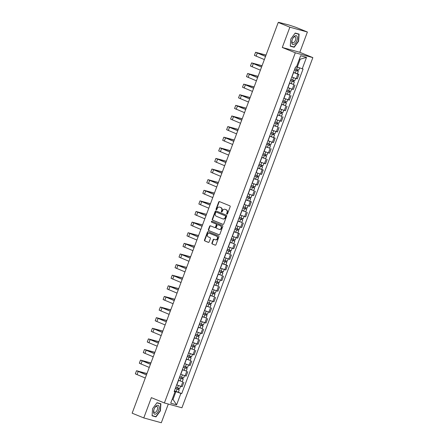<?xml version="1.0" encoding="UTF-8"?>
<svg xmlns="http://www.w3.org/2000/svg" width="445" height="445" viewBox="0 0 445 445"><rect width="100%" height="100%" fill="white"/><g stroke="black" fill="none" stroke-linecap="round" stroke-linejoin="round"><path stroke-width="0.67" d="M226.928 214.134A0.501 0.434 -74.6 0 0 227.506 213.828L230.16 206.736A0.712 0.617 -74.6 0 0 229.837 205.829L219.507 201.618A0.712 0.617 -74.6 0 0 218.684 202.052L216.031 209.15A0.501 0.434 -74.6 0 0 216.837 209.478L217.182 208.56A2.286 1.98 -74.6 0 1 219.619 207.109A2.286 1.98 -74.6 0 1 219.813 207.17L220.676 207.52A2.286 1.98 -74.6 0 1 221.71 210.407L221.365 211.325A0.501 0.434 -74.6 0 0 222.172 211.653L222.517 210.735A2.286 1.98 -74.6 0 1 224.953 209.284A2.286 1.98 -74.6 0 1 225.148 209.35L226.01 209.701A2.286 1.98 -74.6 0 1 227.045 212.582L226.7 213.505A0.501 0.434 -74.6 0 0 226.928 214.134M211.92 243.059A0.712 0.617 -74.6 0 0 212.243 243.96L215.135 245.139A0.712 0.617 -74.6 0 0 215.959 244.706L218.907 236.823A0.712 0.617 -74.6 0 0 218.584 235.922L208.26 231.712A0.712 0.617 -74.6 0 0 207.437 232.145L204.489 240.027A0.712 0.617 -74.6 0 0 204.811 240.929L208.31 242.358A0.712 0.617 -74.6 0 0 209.133 241.924L210.396 238.548A0.712 0.617 -74.6 0 0 210.073 237.647L208.338 236.94A1.908 1.652 -74.6 0 1 209.673 233.364L216.47 236.139A1.908 1.652 -74.6 0 1 215.135 239.71L214.001 239.249A0.712 0.617 -74.6 0 0 213.177 239.683L211.92 243.059L212.271 243.154A0.712 0.617 -74.6 0 0 212.593 244.055L215.347 245.178M282.286 47.47L299.819 52.299L307.4 32.018L289.867 27.195L282.286 47.47L295.313 52.788L164.389 402.964L151.361 397.646L143.78 417.927L132.148 413.183L278.236 22.45L281.34 23.307L279.449 22.784M289.867 27.195L278.236 22.45M222.906 224.369A0.712 0.617 -74.6 0 0 223.729 223.935L226.672 216.053A0.712 0.617 -74.6 0 0 226.349 215.152L216.025 210.936A0.712 0.617 -74.6 0 0 215.202 211.369L212.254 219.252A0.712 0.617 -74.6 0 0 212.582 220.158L223.028 224.402M222.789 226.438L219.847 234.32A0.712 0.617 -74.6 0 1 219.023 234.754L208.699 230.543A0.712 0.617 -74.6 0 1 208.371 229.642L209.634 226.266A0.712 0.617 -74.6 0 1 210.457 225.832L214.646 227.54A0.712 0.617 -74.6 0 0 215.469 227.106L216.303 224.87A0.712 0.617 -74.6 0 0 215.981 223.969L211.62 222.189A0.501 0.434 -74.6 0 1 211.97 221.254L222.467 225.537A0.712 0.617 -74.6 0 1 222.789 226.438M307.4 32.018L295.775 27.279L288.989 25.015L279.532 22.567M299.819 52.299L312.852 57.611L181.927 407.787L164.389 402.964M143.78 417.927L161.312 422.75L168.31 404.038M291.77 77.013L296.22 78.615L297.9 74.12L293.45 72.524M297.9 74.12L298.968 74.415L297.382 73.77M296.22 78.615L297.288 78.91L298.968 74.415M293.416 84.389L289.478 83.137M287.804 87.626L293.322 89.523L295.002 85.034M289.445 95.002L285.512 93.75M283.832 98.245L289.35 100.136L291.03 95.647M285.479 105.615L281.54 104.369M279.861 108.858L285.384 110.755L287.064 106.26M281.507 116.234L277.574 114.982M275.894 119.477L281.412 121.368L283.092 116.879M277.541 126.847L273.603 125.601M271.923 130.09L277.446 131.987L279.126 127.492M269.676 136.103L275.155 138.111L269.637 136.215M267.957 140.703L273.475 142.6L275.155 138.111M269.603 148.079L265.665 146.828M263.985 151.322L269.509 153.214L271.189 148.725M265.632 158.693L261.699 157.447M260.019 161.936L265.537 163.832L267.217 159.338M257.772 167.949L263.245 169.957L257.727 168.06M256.047 172.554L261.571 174.446L263.245 169.957M257.694 179.925L253.761 178.679M252.081 183.168L257.599 185.064L259.279 180.57M253.728 190.538L249.79 189.292M248.11 193.781L253.633 195.678L255.308 191.189M245.863 199.794L251.342 201.802L245.824 199.905M244.144 204.4L249.662 206.291L251.342 201.802M245.79 211.77L241.852 210.524M240.172 215.013L245.696 216.91L247.37 212.415M241.819 222.389L237.886 221.137M236.206 225.626L241.724 227.523L243.404 223.034M233.959 231.639L239.432 233.647L233.914 231.75M232.234 236.245L237.752 238.142L239.432 233.647M233.881 243.615L229.948 242.369M228.268 246.858L233.786 248.755L235.466 244.266M229.915 254.234L225.977 252.983M224.297 257.477L229.815 259.368L231.495 254.879M222.049 263.485L227.529 265.493L222.011 263.601M220.331 268.09L225.849 269.987L227.529 265.493M221.977 275.466L218.039 274.215M216.359 278.704L221.877 280.6L223.557 276.111M218.006 286.079L214.073 284.828M212.393 289.322L217.911 291.219L219.591 286.725M214.039 296.693L210.101 295.447M208.421 299.936L213.939 301.832L215.619 297.343M210.068 307.311L206.13 306.06M204.455 310.554L209.973 312.446L211.653 307.957M206.096 317.925L202.163 316.679M200.484 321.168L206.002 323.064L207.682 318.57M202.13 328.543L198.192 327.292M196.518 331.781L202.036 333.678L203.715 329.189M198.159 339.157L194.226 337.905M192.546 342.4L198.064 344.297L199.744 339.802M194.192 349.77L190.254 348.524M188.58 353.013L194.098 354.91L195.778 350.421M190.221 360.389L186.288 359.137M184.608 363.632L190.126 365.523L191.806 361.034M186.255 371.002L182.316 369.756M180.642 374.245L186.16 376.142L187.84 371.647M182.283 381.621L178.35 380.369M176.671 384.858L182.189 386.755L183.868 382.266M296.526 66.717L297.288 67.028L300.214 59.202L299.418 58.985M172.209 399.226L173.005 399.443L175.931 391.617L180.887 393.391L176.615 404.822L170.719 403.203L174.996 391.772L174.173 391.544L295.53 66.956L296.353 67.184L300.631 55.753L306.522 57.372L302.244 68.803L297.288 67.028M180.887 393.391L181.71 393.619L303.067 69.031L302.244 68.803M295.313 52.788L312.852 57.611M294.19 47.259L298.601 41.229L299.101 34.126L295.191 33.052L290.785 39.082L290.279 46.185L294.19 47.259L292.376 46.519M155.989 416.893L160.395 410.863L160.901 403.76L156.99 402.686L152.579 408.716L152.079 415.819L155.989 416.893L154.176 416.153M172.243 399.132L173.005 399.443L176.615 404.822M175.931 391.617L174.379 390.983M178.317 392.234L181.71 393.619M174.996 391.772L174.256 391.322M306.522 57.372L300.214 59.202M227.156 214.151A0.501 0.434 -74.6 0 1 227.05 213.6L227.395 212.682A2.286 1.98 -74.6 0 0 226.36 209.795L226.01 209.701M224.953 209.284L225.309 209.378A2.286 1.98 -74.6 0 1 225.498 209.445L226.36 209.795M219.619 207.109L219.975 207.203A2.286 1.98 -74.6 0 1 220.164 207.27L221.026 207.62A2.286 1.98 -74.6 0 1 222.061 210.507L221.716 211.425A0.501 0.434 -74.6 0 0 221.821 211.976M219.646 201.68A0.712 0.617 -74.6 0 0 219.04 202.152L216.381 209.25A0.501 0.434 -74.6 0 0 216.493 209.801M216.164 210.997A0.712 0.617 -74.6 0 0 215.552 211.47L212.604 219.352A0.712 0.617 -74.6 0 0 212.933 220.253L223.117 224.408M225.598 216.459A0.501 0.434 -74.6 0 0 225.37 215.825L216.309 212.132A0.501 0.434 -74.6 0 0 215.73 212.432L215.369 213.405A2.286 1.98 -74.6 0 0 216.404 216.287L222.6 218.818A2.286 1.98 -74.6 0 0 222.795 218.879A2.286 1.98 -74.6 0 0 225.237 217.427L225.598 216.459L225.949 216.554A0.501 0.434 -74.6 0 0 225.721 215.925L225.37 215.825M216.57 212.204A0.501 0.434 -74.6 0 1 216.659 212.226L225.721 215.925M222.795 218.879L223.145 218.979A2.286 1.98 -74.6 0 0 225.587 217.522L225.237 217.427M225.949 216.554L225.587 217.522M219.235 234.793L208.699 230.543M210.596 225.888A0.712 0.617 -74.6 0 0 209.984 226.366L208.722 229.737A0.712 0.617 -74.6 0 0 209.05 230.638M214.768 227.573L214.996 227.64A0.712 0.617 -74.6 0 0 215.819 227.206L216.654 224.964A0.712 0.617 -74.6 0 0 216.331 224.063L211.62 222.189M212.143 221.326A0.501 0.434 -74.6 0 0 211.97 222.289M218.99 229.314A1.908 1.652 -74.6 0 0 220.325 225.737L217.933 224.764A0.712 0.617 -74.6 0 0 217.11 225.198L216.27 227.434A0.712 0.617 -74.6 0 0 216.593 228.335L218.99 229.314M219.34 229.409A1.908 1.652 -74.6 0 0 220.676 225.838L220.325 225.737M218.161 224.825A0.712 0.617 -74.6 0 1 218.284 224.859L220.676 225.838M214.14 239.304A0.712 0.617 -74.6 0 0 213.528 239.777L212.271 243.154M215.486 239.811A1.908 1.652 -74.6 0 0 216.821 236.234L216.47 236.139M209.695 233.369A1.908 1.652 -74.6 0 1 210.023 233.464L216.821 236.234M208.399 231.767A0.712 0.617 -74.6 0 0 207.787 232.24L204.839 240.122A0.712 0.617 -74.6 0 0 205.162 241.023L208.521 242.397M294.423 69.91L298.295 71.339L297.377 73.792L293.494 72.407M294.406 69.96L298.295 71.339M297.399 69.787L296.982 70.894M294.84 68.803L298.723 70.182L299.596 67.857M297.844 69.943L297.466 70.944M265.999 55.18L256.47 52.599L265.548 56.387M265.531 56.443L255.586 52.265L266.038 55.091M264.358 59.569L254.418 55.397L255.586 52.265M290.457 80.528L294.323 81.958L293.411 84.405L289.523 83.026M290.44 80.573L294.323 81.958M293.427 80.4L293.016 81.507M290.869 79.416L294.757 80.801L295.641 78.437M293.872 80.556L293.5 81.563M286.485 91.142L290.357 92.571L289.439 95.024L285.551 93.639M286.469 91.192L290.357 92.571M289.461 91.014L289.044 92.126M286.903 90.035L290.785 91.414L291.67 89.056M289.906 91.169L289.528 92.176M294.868 35.962A4.728 2.353 112.2 0 0 292.621 38.704A4.728 2.353 112.2 0 0 292.198 39.744A4.728 2.353 112.2 0 0 294.279 44.25A4.728 2.353 112.2 0 0 297.377 38.437A4.728 2.353 112.2 0 0 294.868 35.962M292.232 39.65A3.237 1.608 112.2 0 0 292.66 42.82A3.237 1.608 112.2 0 0 293.683 42.664A3.237 1.608 112.2 0 0 295.664 39.544A3.237 1.608 112.2 0 0 295.102 36.829A3.237 1.608 112.2 0 0 294.084 36.985A3.237 1.608 112.2 0 0 292.582 38.793M295.063 33.225L298.845 34.265L298.361 41.151L294.089 46.992L290.301 45.946L290.785 39.077M297.266 33.62L298.845 34.265M156.662 405.601A4.728 2.353 112.2 0 0 154.421 408.343A4.728 2.353 112.2 0 0 153.998 409.378A4.728 2.353 112.2 0 0 156.078 413.889A4.728 2.353 112.2 0 0 159.171 408.076A4.728 2.353 112.2 0 0 156.662 405.601M154.031 409.289A3.237 1.608 112.2 0 0 154.46 412.459A3.237 1.608 112.2 0 0 155.483 412.298A3.237 1.608 112.2 0 0 157.458 409.183A3.237 1.608 112.2 0 0 156.901 406.463A3.237 1.608 112.2 0 0 155.883 406.624A3.237 1.608 112.2 0 0 154.382 408.427M156.863 402.859L160.645 403.899L160.161 410.785L155.889 416.626L152.101 415.586L152.585 408.71M159.065 403.259L160.645 403.899M262.033 65.799L252.504 63.212L261.582 67M261.56 67.056L251.62 62.884L262.066 65.704M260.392 70.188L250.446 66.01L251.62 62.884M258.061 76.412L248.533 73.826L257.611 77.619M257.594 77.669L247.648 73.497L258.094 76.317M256.42 80.801L246.48 76.629L247.648 73.497M282.519 101.76L286.385 103.19L285.468 105.637L281.585 104.252M282.503 101.805L286.385 103.19M285.49 101.632L285.078 102.739M282.931 100.648L286.819 102.033L287.704 99.669M285.935 101.788L285.562 102.795M278.548 112.374L282.419 113.803L281.501 116.251L277.613 114.871M278.531 112.418L282.419 113.803M281.524 112.246L281.107 113.353M278.965 111.267L282.848 112.646L283.732 110.288M281.969 112.401L281.59 113.408M274.582 122.987L278.448 124.416L277.53 126.87L273.647 125.484M274.565 123.037L278.448 124.416M277.552 122.865L277.14 123.971M274.993 121.88L278.882 123.259L279.766 120.901M277.997 123.02L277.619 124.022M254.095 87.025L244.566 84.444L253.644 88.232M253.622 88.288L243.682 84.111L254.128 86.936M252.454 91.414L242.508 87.242L243.682 84.111M250.123 97.644L240.595 95.058L249.673 98.851M249.656 98.901L239.71 94.729L250.157 97.55M248.482 102.033L238.542 97.855L239.71 94.729M246.157 108.257L236.629 105.676L245.707 109.464M245.685 109.52L235.739 105.343L246.191 108.168M244.516 112.646L234.571 108.474L235.739 105.343M270.61 133.606L274.482 135.035L273.564 137.483M270.593 133.65L274.482 135.035M273.586 133.478L273.169 134.585M271.027 132.493L274.91 133.878L275.794 131.514M274.031 133.633L273.653 134.64M242.186 118.876L232.657 116.29L241.735 120.078M241.718 120.133L231.773 115.961L242.219 118.782M240.545 123.265L230.605 119.088L231.773 115.961M266.644 144.219L270.51 145.648L269.592 148.102L265.709 146.716M266.627 144.269L270.51 145.648M269.614 144.091L269.203 145.204M267.056 143.112L270.944 144.492L271.828 142.133M270.059 144.247L269.681 145.254M238.22 129.489L228.691 126.903L237.769 130.697M237.747 130.747L227.801 126.575L238.253 129.395M236.579 133.878L226.633 129.706L227.801 126.575M262.672 154.838L266.544 156.267L265.626 158.715L261.738 157.33M262.656 154.882L266.544 156.267M265.648 154.71L265.231 155.817M263.09 153.725L266.972 155.11L267.857 152.746M266.088 154.866L265.715 155.867M234.248 140.103L224.719 137.522L233.797 141.31M233.781 141.365L223.835 137.188L234.281 140.014M232.607 144.492L222.667 140.32L223.835 137.188M258.706 165.451L262.572 166.881L261.654 169.328M258.684 165.495L262.572 166.881M261.677 165.323L261.265 166.43M259.118 164.339L263.006 165.724L263.891 163.359M262.122 165.479L261.743 166.486M230.282 150.721L220.753 148.135L229.831 151.929M229.809 151.979L219.863 147.807L230.315 150.627M228.641 155.11L218.695 150.933L219.863 147.807M254.735 176.064L258.601 177.494L257.688 179.947L253.8 178.562M254.718 176.114L258.601 177.494M257.711 175.942L257.293 177.049M255.152 174.957L259.035 176.337L259.919 173.978M258.15 176.098L257.777 177.099M226.31 161.335L216.782 158.754L225.86 162.542M225.843 162.592L215.897 158.42L226.344 161.246M224.669 165.724L214.724 161.552L215.897 158.42M250.769 186.683L254.635 188.113L253.717 190.56L249.834 189.181M250.746 186.728L254.635 188.113M253.739 186.555L253.322 187.662M251.18 185.571L255.068 186.956L255.947 184.592M254.184 186.711L253.806 187.718M222.344 171.948L212.816 169.367L221.894 173.155M221.871 173.211L211.926 169.033L222.378 171.859M220.703 176.342L210.758 172.165L211.926 169.033M246.797 197.296L250.663 198.726L249.751 201.179M246.78 197.346L250.663 198.726M249.767 197.168L249.356 198.281M247.214 196.189L251.097 197.569L251.981 195.21M250.212 197.324L249.84 198.331M218.373 182.567L208.844 179.98L217.922 183.774M217.9 183.824L207.96 179.652L218.406 182.472M216.732 186.956L206.786 182.784L207.96 179.652M242.831 207.915L246.697 209.345L245.779 211.792L241.896 210.407M242.809 207.96L246.697 209.345M245.801 207.787L245.384 208.894M243.243 206.803L247.131 208.188L248.01 205.824M246.246 207.943L245.868 208.944M214.407 193.18L204.878 190.599L213.956 194.387M213.934 194.443L203.988 190.265L214.44 193.091M212.766 197.569L202.82 193.397L203.988 190.265M238.859 218.528L242.725 219.958L241.813 222.405L237.925 221.026M238.843 218.573L242.725 219.958M241.83 218.4L241.418 219.507M239.277 217.416L243.159 218.801L244.044 216.437M242.275 218.556L241.902 219.563M210.435 203.799L200.906 201.212L209.984 205.006M209.962 205.056L200.022 200.884L210.468 203.704M208.794 208.188L198.848 204.01L200.022 200.884M234.893 229.142L238.759 230.571L237.841 233.024M234.871 229.192L238.759 230.571M237.864 229.019L237.446 230.126M235.305 228.035L239.193 229.414L240.072 227.056M238.309 229.175L237.93 230.176M206.469 214.412L196.94 211.831L206.013 215.619M205.996 215.669L196.05 211.497L206.502 214.323M204.828 218.801L194.882 214.629L196.05 211.497M230.922 239.76L234.788 241.19L233.875 243.638L229.987 242.258M230.905 239.805L234.788 241.19M233.892 239.633L233.48 240.739M231.339 238.648L235.221 240.033L236.106 237.669M234.337 239.788L233.964 240.795M202.497 225.025L192.969 222.444L202.047 226.232M202.024 226.288L192.084 222.111L202.531 224.936M200.856 229.42L190.911 225.242L192.084 222.111M226.95 250.374L230.821 251.803L229.904 254.256L226.021 252.871M226.933 250.424L230.821 251.803M229.926 250.246L229.509 251.358M227.367 249.267L231.255 250.646L232.134 248.288M230.371 250.402L229.993 251.408M198.531 235.644L188.997 233.058L198.075 236.851M198.058 236.901L188.113 232.729L198.565 235.55M196.89 240.033L186.945 235.861L188.113 232.729M222.984 260.993L226.85 262.422L225.938 264.87M222.967 261.037L226.85 262.422M225.954 260.865L225.543 261.971M223.401 259.88L227.284 261.265L228.168 258.901M226.399 261.02L226.027 262.022M194.56 246.257L185.031 243.676L194.109 247.465M194.087 247.52L184.147 243.343L194.593 246.168M192.919 250.646L182.973 246.474L184.147 243.343M219.012 271.606L222.884 273.035L221.966 275.483L218.083 274.103M218.996 271.65L222.884 273.035M221.988 271.478L221.571 272.585M219.43 270.493L223.318 271.878L224.197 269.514M222.433 271.634L222.055 272.64M190.594 256.876L181.059 254.29L190.137 258.083M190.121 258.133L180.175 253.962L190.627 256.782M188.947 261.265L179.007 257.088L180.175 253.962M215.046 282.219L218.912 283.649L218 286.102L214.112 284.717M215.03 282.269L218.912 283.649M218.017 282.097L217.605 283.204M215.463 281.112L219.346 282.492L220.231 280.133M218.462 282.252L218.089 283.254M186.622 267.49L177.093 264.909L186.171 268.697M186.149 268.747L176.209 264.575L186.655 267.401M184.981 271.878L175.035 267.706L176.209 264.575M211.075 292.838L214.946 294.267L214.028 296.715L210.146 295.335M211.058 292.882L214.946 294.267M214.051 292.71L213.633 293.817M211.492 291.725L215.38 293.11L216.259 290.746M214.496 292.866L214.117 293.872M182.65 278.103L173.122 275.522L182.2 279.31M182.183 279.365L172.237 275.188L182.689 278.014M181.009 282.497L171.069 278.32L172.237 275.188M207.109 303.451L210.975 304.881L210.062 307.334L206.174 305.949M207.092 303.501L210.975 304.881M210.079 303.323L209.667 304.436M207.52 302.344L211.408 303.724L212.293 301.365M210.524 303.479L210.151 304.486M178.684 288.722L169.156 286.135L178.234 289.929M178.211 289.979L168.271 285.807L178.718 288.627M177.043 293.11L167.097 288.939L168.271 285.807M203.137 314.07L207.008 315.499L206.091 317.947L202.208 316.562M203.12 314.114L207.008 315.499M206.113 313.942L205.696 315.049M203.554 312.957L207.437 314.342L208.321 311.978M206.558 314.098L206.18 315.099M174.713 299.335L165.184 296.754L174.262 300.542M174.245 300.598L164.3 296.42L174.752 299.246M173.072 303.724L163.131 299.552L164.3 296.42M199.171 324.683L203.037 326.113L202.125 328.56L198.236 327.181M199.154 324.728L203.037 326.113M202.141 324.555L201.73 325.662M199.583 323.571L203.471 324.956L204.355 322.592M202.586 324.711L202.214 325.718M170.746 309.954L161.218 307.367L170.296 311.161M170.274 311.211L160.334 307.039L170.78 309.859M169.106 314.342L159.16 310.165L160.334 307.039M195.199 335.296L199.071 336.726L198.153 339.179L194.27 337.794M195.183 335.346L199.071 336.726M198.175 335.174L197.758 336.281M195.616 334.189L199.499 335.569L200.384 333.21M198.62 335.33L198.242 336.331M166.775 320.567L157.246 317.986L166.324 321.774M166.308 321.824L156.362 317.652L166.814 320.478M165.134 324.956L155.194 320.784L156.362 317.652M191.233 345.915L195.099 347.345L194.187 349.792L190.299 348.413M191.216 345.96L195.099 347.345M194.204 345.787L193.792 346.894M191.645 344.803L195.533 346.188L196.417 343.824M194.649 345.943L194.276 346.95M162.809 331.18L153.28 328.599L162.358 332.387M162.336 332.443L152.396 328.265L162.842 331.091M161.168 335.575L151.222 331.397L152.396 328.265M187.262 356.528L191.133 357.958L190.215 360.411L186.327 359.026M187.245 356.579L191.133 357.958M190.238 356.401L189.82 357.513M187.679 355.422L191.561 356.801L192.446 354.443M190.683 356.556L190.304 357.563M158.837 341.799L149.309 339.212L158.387 343.006M158.37 343.056L148.424 338.884L158.871 341.704M157.196 346.188L147.256 342.016L148.424 338.884M183.296 367.147L187.161 368.577L186.244 371.024L182.361 369.639M183.279 367.192L187.161 368.577M186.266 367.019L185.854 368.126M183.707 366.035L187.595 367.42L188.48 365.056M186.711 367.175L186.338 368.176M154.871 352.412L145.343 349.831L154.421 353.619M154.398 353.675L144.458 349.497L154.905 352.323M153.23 356.801L143.284 352.629L144.458 349.497M179.324 377.761L183.195 379.19L182.278 381.638L178.389 380.258M179.307 377.805L183.195 379.19M182.3 377.633L181.883 378.74M179.741 376.648L183.624 378.033L184.508 375.669M182.745 377.788L182.367 378.795M150.899 363.031L141.371 360.444L150.449 364.238M150.432 364.288L140.487 360.116L150.933 362.936M149.259 367.42L139.318 363.242L140.487 360.116M175.358 388.374L179.224 389.803L178.306 392.256L174.423 390.871M175.341 388.424L179.224 389.803M178.328 388.251L177.917 389.358M175.769 387.267L179.658 388.646L180.542 386.288M178.773 388.407L178.395 389.408M146.933 373.644L137.405 371.063L146.483 374.851M146.461 374.901L136.515 370.73L146.967 373.555M145.292 378.033L135.347 373.861L136.515 370.73M185.087 375.847L186.767 371.353M189.058 365.228L190.738 360.739M193.024 354.615L194.704 350.126M196.996 344.002L198.676 339.507M200.968 333.383L202.642 328.894M204.934 322.77L206.614 318.275M208.905 312.151L210.58 307.662M212.871 301.538L214.551 297.049M216.843 290.924L218.517 286.43M220.809 280.305L222.489 275.817M224.781 269.692L226.455 265.198M228.747 259.073L230.427 254.585M232.718 248.46L234.398 243.971M236.684 237.847L238.364 233.352M240.656 227.228L242.336 222.739M244.622 216.615L246.302 212.12M248.594 206.002L250.274 201.507M252.56 195.383L254.24 190.894M256.531 184.77L258.211 180.275M260.497 174.151L262.177 169.662M264.469 163.537L266.149 159.049M268.435 152.924L270.115 148.43M272.407 142.305L274.087 137.816M276.373 131.692L278.053 127.198M280.344 121.073L282.024 116.584M284.31 110.46L285.99 105.971M288.282 99.847L289.962 95.352M292.248 89.228L293.928 84.739M181.121 386.46L182.8 381.971M176.821 384.919L178.501 380.43M180.787 374.306L182.467 369.817M184.758 363.693L186.438 359.198M188.725 353.074L190.404 348.585M192.696 342.461L194.376 337.966M196.662 331.842L198.342 327.353M200.634 321.229L202.314 316.74M204.6 310.616L206.28 306.121M208.571 299.997L210.251 295.508M212.538 289.384L214.217 284.889M216.509 278.765L218.189 274.276M220.475 268.151L222.155 263.663M224.447 257.538L226.127 253.044M228.413 246.919L230.093 242.43M232.385 236.306L234.064 231.812M236.351 225.687L238.031 221.198M240.322 215.074L242.002 210.585M244.288 204.461L245.968 199.966M248.26 193.842L249.94 189.353M252.232 183.229L253.906 178.734M256.198 172.61L257.877 168.121M260.169 161.997L261.844 157.508M264.135 151.383L265.815 146.889M268.107 140.765L269.781 136.276M272.073 130.151L273.753 125.657M276.045 119.533L277.724 115.044M280.011 108.919L281.691 104.43M283.982 98.306L285.662 93.812M287.948 87.687L289.628 83.198M291.92 77.074L293.6 72.579M227.395 212.682L227.045 212.582M225.498 209.445L225.148 209.35M221.716 211.425L221.365 211.325M222.061 210.507L221.71 210.407M221.026 207.62L220.676 207.52M220.164 207.27L219.813 207.17M216.381 209.25L216.031 209.15M219.04 202.152L218.684 202.052M227.05 213.6L226.7 213.505M212.933 220.253L212.582 220.158M212.604 219.352L212.254 219.252M215.552 211.47L215.202 211.369M216.659 212.226L216.309 212.132M208.722 229.737L208.371 229.642M209.984 226.366L209.634 226.266M215.819 227.206L215.469 227.106M216.654 224.964L216.303 224.87M216.331 224.063L215.981 223.969M218.284 224.859L217.933 224.764M213.528 239.777L213.177 239.683M210.023 233.464L209.673 233.364M205.162 241.023L204.811 240.929M204.839 240.122L204.489 240.027M207.787 232.24L207.437 232.145M212.593 244.055L212.243 243.96M296.131 70.627L295.213 73.08M297.455 67.089L296.559 69.47M256.086 56.198L257.255 53.066M292.159 81.246L291.241 83.693M293.489 77.686L292.593 80.089M288.188 91.859L287.275 94.312M289.523 88.299L288.621 90.702M252.115 66.811L253.288 63.68M248.149 77.424L249.317 74.298M284.221 102.472L283.304 104.925M285.551 98.918L284.655 101.321M280.25 113.091L279.338 115.539M281.585 109.531L280.684 111.934M276.284 123.704L275.366 126.158M277.613 120.144L276.718 122.547M244.177 88.043L245.351 84.912M240.211 98.657L241.379 95.525M236.239 109.275L237.413 106.144M272.312 134.323L271.4 136.771M273.647 130.763L272.746 133.166M232.273 119.889L233.441 116.757M268.346 144.936L267.428 147.384M269.676 141.376L268.78 143.78M228.302 130.502L229.475 127.376M264.375 155.55L263.462 158.003M265.709 151.995L264.808 154.398M224.336 141.121L225.504 137.989M260.408 166.169L259.491 168.616M261.738 162.609L260.842 165.012M220.364 151.734L221.538 148.602M256.437 176.782L255.525 179.235M257.772 173.222L256.871 175.625M216.398 162.347L217.566 159.221M252.471 187.401L251.553 189.848M253.8 183.841L252.905 186.244M212.426 172.966L213.6 169.834M248.499 198.014L247.587 200.461M249.834 194.454L248.933 196.857M208.46 183.579L209.628 180.453M244.533 208.627L243.615 211.08M245.863 205.073L244.967 207.47M204.489 194.198L205.662 191.066M240.561 219.246L239.649 221.693M241.891 215.686L240.995 218.089M200.523 204.811L201.691 201.68M236.595 229.859L235.678 232.312M237.925 226.299L237.024 228.702M196.551 215.424L197.725 212.298M232.624 240.478L231.712 242.926M233.953 236.918L233.058 239.321M192.585 226.043L193.753 222.912M228.658 251.091L227.74 253.539M229.987 247.531L229.086 249.934M188.613 236.657L189.781 233.53M224.686 261.704L223.774 264.158M226.016 258.15L225.12 260.548M184.647 247.275L185.815 244.144M220.72 272.323L219.802 274.771M222.049 268.763L221.148 271.166M180.676 257.889L181.844 254.757M216.748 282.937L215.831 285.39M218.078 279.377L217.182 281.78M176.71 268.502L177.878 265.376M212.782 293.555L211.864 296.003M214.112 289.995L213.211 292.398M172.738 279.121L173.906 275.989M208.811 304.169L207.893 306.616M210.14 300.609L209.245 303.012M168.766 289.734L169.94 286.608M204.845 314.782L203.927 317.235M206.174 311.227L205.273 313.625M164.8 300.353L165.968 297.221M200.873 325.401L199.955 327.848M202.202 321.841L201.307 324.244M160.829 310.966L162.002 307.834M196.907 336.014L195.989 338.467M198.236 332.454L197.335 334.857M156.863 321.579L158.031 318.453M192.935 346.633L192.018 349.08M194.265 343.073L193.369 345.476M152.891 332.198L154.065 329.066M188.964 357.246L188.051 359.694M190.299 353.686L189.398 356.089M148.925 342.811L150.093 339.68M184.998 367.859L184.08 370.312M186.327 364.305L185.432 366.702M144.953 353.43L146.127 350.298M181.026 378.478L180.114 380.926M182.361 374.918L181.46 377.321M140.987 364.043L142.155 360.912M177.06 389.091L176.142 391.544M178.389 385.531L177.494 387.934M137.016 374.657L138.189 371.531M278.742 22.589L278.87 22.25M216.615 212.215L216.264 212.115M215.057 227.656L214.707 227.562M219.502 229.464L219.151 229.37M218.222 224.842L217.872 224.742M215.647 239.861L215.297 239.766M209.862 233.408L209.512 233.308"/></g></svg>
